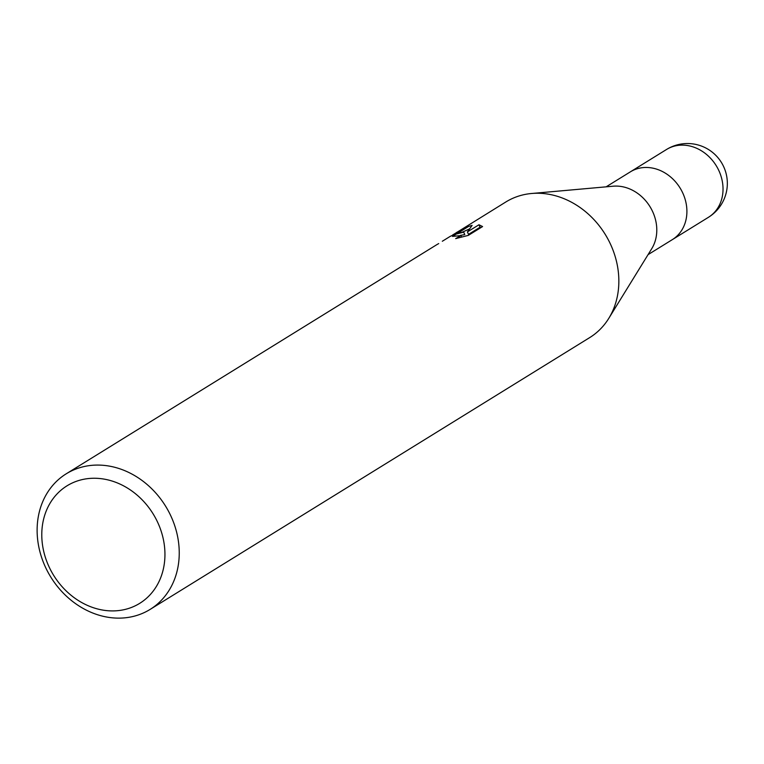 <?xml version="1.0" encoding="UTF-8"?>
<svg xmlns="http://www.w3.org/2000/svg" width="764" height="764" viewBox="0 0 764 764"><rect width="100%" height="100%" fill="white"/><g stroke="black" fill="none" stroke-linecap="round" stroke-linejoin="round"><path stroke-width="1.15" d="M532.002 193.464L613.167 186.206A39.862 33.731 58.3 0 1 649.954 206.605A39.862 33.731 58.3 0 1 651.768 248.625L609.004 317.996M606.129 186.836L630.415 171.824A39.862 33.731 58.3 0 1 635.543 169.322A39.862 33.731 58.3 0 1 681.736 190.914A39.862 33.731 58.3 0 1 672.339 239.629L648.063 254.641M75.922 481.473A69.094 58.465 58.3 0 1 158.501 524.18A69.094 58.465 58.3 0 1 130.806 607.695A69.094 58.465 58.3 0 1 48.227 564.988A69.094 58.465 58.3 0 1 75.922 481.473M76.524 468.79A79.723 67.461 58.3 0 1 168.901 511.985A79.723 67.461 58.3 0 1 150.107 609.414A79.723 67.461 58.3 0 1 139.841 614.418A79.723 67.461 58.3 0 1 47.464 571.224A79.723 67.461 58.3 0 1 66.248 473.795A79.723 67.461 58.3 0 1 76.524 468.79M452.498 235.092L505.864 201.963A79.723 67.461 58.3 0 1 516.13 196.959A79.723 67.461 58.3 0 1 608.507 240.154A79.723 67.461 58.3 0 1 589.722 337.583L150.107 609.414M463.71 232.132L457.884 233.068L468.571 226.459L472.123 225.39L467.415 231.903L478.971 224.759L482.59 226.564L468.342 235.379L455.678 238.616L460.797 235.608L452.498 236.401L456.309 234.042L463.71 232.132L464.779 234.586L460.864 235.331M438.269 243.831L438.717 243.582A79.723 67.461 -121.7 0 0 436.148 245.072L66.248 473.795M456.557 232.457L467.845 226.727L457.359 233.211L450.359 236.286L442.327 241.252M481.148 227.452L480.04 227.242L468.494 234.376L467.415 231.903M469.344 228.99L462.172 232.266M480.05 227.233L478.971 224.759M708.467 217.282A39.862 39.862 0 0 0 673.667 146A39.862 39.862 0 0 0 666.542 149.477L666.542 149.477A39.862 33.731 58.3 0 1 671.68 146.975A39.862 33.731 58.3 0 1 717.864 168.577A39.862 33.731 58.3 0 1 708.467 217.282A39.862 33.731 58.3 0 1 708.467 217.291L672.568 239.485M460.807 235.216L461.628 237.107M630.644 171.68L666.542 149.477"/></g></svg>
